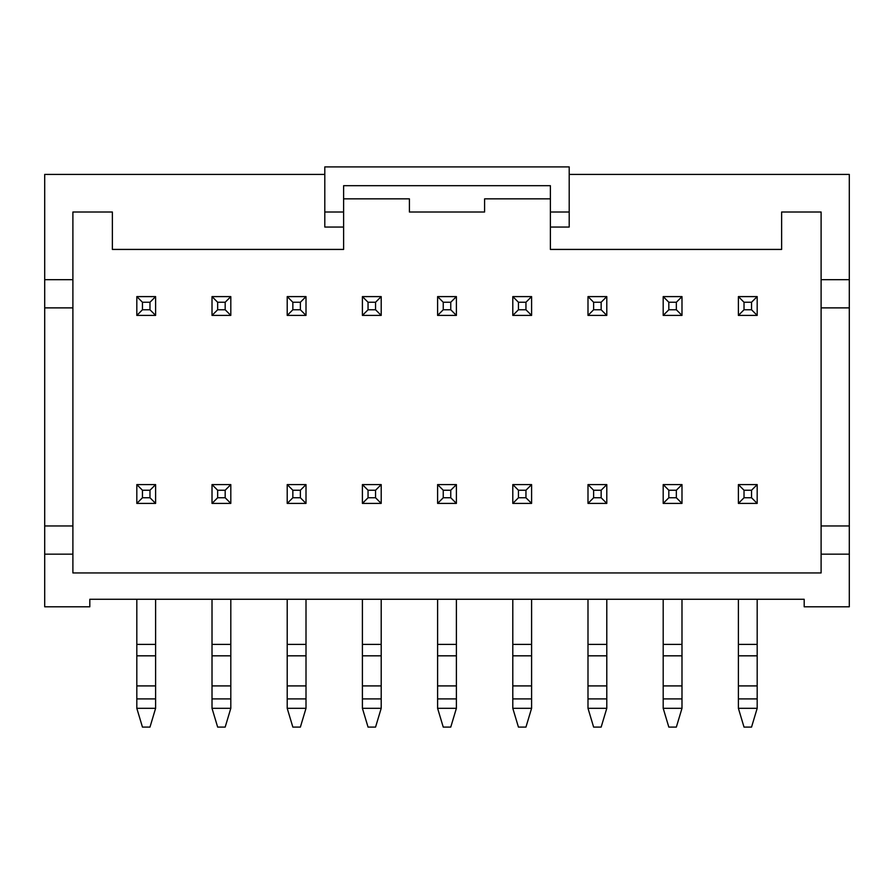 <?xml version="1.0" encoding="UTF-8"?>
<svg xmlns="http://www.w3.org/2000/svg" width="894" height="894" viewBox="0 0 894 894"><rect width="100%" height="100%" fill="white"/><g stroke="black" fill="none" stroke-linecap="round" stroke-linejoin="round"><path stroke-width="1.34" d="M738.388 708.305L757.184 708.305L751.541 727.101L744.02 727.101L738.388 708.305L738.388 698.907L757.184 698.907L757.184 599.271M757.184 708.305L757.184 698.907M751.541 497.757L751.541 490.236L744.02 490.236L744.02 497.757L751.541 497.757L757.184 503.4L738.388 503.4L744.02 497.757M738.388 503.4L738.388 484.593L757.184 484.593L751.541 490.236M738.388 484.593L744.02 490.236M757.184 484.593L757.184 503.4M738.388 698.907L738.388 599.271M738.388 644.395L757.184 644.395M738.388 655.827L757.184 655.827M738.388 685.91L757.184 685.91M663.192 708.305L681.988 708.305L676.345 727.101L668.824 727.101L663.192 708.305L663.192 698.907L681.988 698.907L681.988 599.271M681.988 708.305L681.988 698.907M676.345 497.757L676.345 490.236L668.824 490.236L668.824 497.757L676.345 497.757L681.988 503.4L663.192 503.4L668.824 497.757M663.192 503.4L663.192 484.593L681.988 484.593L676.345 490.236M663.192 484.593L668.824 490.236M681.988 484.593L681.988 503.4M663.192 698.907L663.192 599.271M663.192 644.395L681.988 644.395M663.192 655.827L681.988 655.827M663.192 685.91L681.988 685.91M587.995 708.305L606.791 708.305L601.148 727.101L593.627 727.101L587.995 708.305L587.995 698.907L606.791 698.907L606.791 599.271M606.791 708.305L606.791 698.907M601.148 497.757L601.148 490.236L593.627 490.236L593.627 497.757L601.148 497.757L606.791 503.4L587.995 503.4L593.627 497.757M587.995 503.4L587.995 484.593L606.791 484.593L601.148 490.236M587.995 484.593L593.627 490.236M606.791 484.593L606.791 503.4M587.995 698.907L587.995 599.271M587.995 644.395L606.791 644.395M587.995 655.827L606.791 655.827M587.995 685.91L606.791 685.91M512.798 708.305L531.595 708.305L525.951 727.101L518.442 727.101L512.798 708.305L512.798 698.907L531.595 698.907L531.595 599.271M531.595 708.305L531.595 698.907M525.951 497.757L525.951 490.236L518.442 490.236L518.442 497.757L525.951 497.757L531.595 503.4L512.798 503.4L518.442 497.757M512.798 503.4L512.798 484.593L531.595 484.593L525.951 490.236M512.798 484.593L518.442 490.236M531.595 484.593L531.595 503.4M512.798 698.907L512.798 599.271M512.798 644.395L531.595 644.395M512.798 655.827L531.595 655.827M512.798 685.91L531.595 685.91M437.602 708.305L456.398 708.305L450.755 727.101L443.245 727.101L437.602 708.305L437.602 698.907L456.398 698.907L456.398 599.271M456.398 708.305L456.398 698.907M450.755 497.757L450.755 490.236L443.245 490.236L443.245 497.757L450.755 497.757L456.398 503.4L437.602 503.4L443.245 497.757M437.602 503.4L437.602 484.593L456.398 484.593L450.755 490.236M437.602 484.593L443.245 490.236M456.398 484.593L456.398 503.4M437.602 698.907L437.602 599.271M437.602 644.395L456.398 644.395M437.602 655.827L456.398 655.827M437.602 685.91L456.398 685.91M362.405 708.305L381.202 708.305L375.558 727.101L368.049 727.101L362.405 708.305L362.405 698.907L381.202 698.907L381.202 599.271M381.202 708.305L381.202 698.907M375.558 497.757L375.558 490.236L368.049 490.236L368.049 497.757L375.558 497.757L381.202 503.4L362.405 503.4L368.049 497.757M362.405 503.4L362.405 484.593L381.202 484.593L375.558 490.236M362.405 484.593L368.049 490.236M381.202 484.593L381.202 503.4M362.405 698.907L362.405 599.271M362.405 644.395L381.202 644.395M362.405 655.827L381.202 655.827M362.405 685.91L381.202 685.91M287.209 708.305L306.005 708.305L300.373 727.101L292.852 727.101L287.209 708.305L287.209 698.907L306.005 698.907L306.005 599.271M306.005 708.305L306.005 698.907M300.373 497.757L300.373 490.236L292.852 490.236L292.852 497.757L300.373 497.757L306.005 503.4L287.209 503.4L292.852 497.757M287.209 503.4L287.209 484.593L306.005 484.593L300.373 490.236M287.209 484.593L292.852 490.236M306.005 484.593L306.005 503.4M287.209 698.907L287.209 599.271M287.209 644.395L306.005 644.395M287.209 655.827L306.005 655.827M287.209 685.91L306.005 685.91M212.012 708.305L230.808 708.305L225.176 727.101L217.655 727.101L212.012 708.305L212.012 698.907L230.808 698.907L230.808 599.271M230.808 708.305L230.808 698.907M225.176 497.757L225.176 490.236L217.655 490.236L217.655 497.757L225.176 497.757L230.808 503.4L212.012 503.4L217.655 497.757M212.012 503.4L212.012 484.593L230.808 484.593L225.176 490.236M212.012 484.593L217.655 490.236M230.808 484.593L230.808 503.4M212.012 698.907L212.012 599.271M212.012 644.395L230.808 644.395M212.012 655.827L230.808 655.827M212.012 685.91L230.808 685.91M136.816 708.305L155.612 708.305L149.98 727.101L142.459 727.101L136.816 708.305L136.816 698.907L155.612 698.907L155.612 599.271M155.612 708.305L155.612 698.907M149.98 497.757L149.98 490.236L142.459 490.236L142.459 497.757L149.98 497.757L155.612 503.4L136.816 503.4L142.459 497.757M136.816 503.4L136.816 484.593L155.612 484.593L149.98 490.236M136.816 484.593L142.459 490.236M155.612 484.593L155.612 503.4M136.816 698.907L136.816 599.271M136.816 644.395L155.612 644.395M136.816 655.827L155.612 655.827M136.816 685.91L155.612 685.91M757.184 296.607L757.184 315.403L738.388 315.403L738.388 296.607L757.184 296.607L751.541 302.25L744.02 302.25L744.02 309.771L751.541 309.771L751.541 302.25M738.388 296.607L744.02 302.25M757.184 315.403L751.541 309.771M738.388 315.403L744.02 309.771M681.988 296.607L681.988 315.403L663.192 315.403L663.192 296.607L681.988 296.607L676.345 302.25L668.824 302.25L668.824 309.771L676.345 309.771L676.345 302.25M663.192 296.607L668.824 302.25M681.988 315.403L676.345 309.771M663.192 315.403L668.824 309.771M606.791 296.607L606.791 315.403L587.995 315.403L587.995 296.607L606.791 296.607L601.148 302.25L593.627 302.25L593.627 309.771L601.148 309.771L601.148 302.25M587.995 296.607L593.627 302.25M606.791 315.403L601.148 309.771M587.995 315.403L593.627 309.771M531.595 296.607L531.595 315.403L512.798 315.403L512.798 296.607L531.595 296.607L525.951 302.25L518.442 302.25L518.442 309.771L525.951 309.771L525.951 302.25M512.798 296.607L518.442 302.25M531.595 315.403L525.951 309.771M512.798 315.403L518.442 309.771M456.398 296.607L456.398 315.403L437.602 315.403L437.602 296.607L456.398 296.607L450.755 302.25L443.245 302.25L443.245 309.771L450.755 309.771L450.755 302.25M437.602 296.607L443.245 302.25M456.398 315.403L450.755 309.771M437.602 315.403L443.245 309.771M381.202 296.607L381.202 315.403L362.405 315.403L362.405 296.607L381.202 296.607L375.558 302.25L368.049 302.25L368.049 309.771L375.558 309.771L375.558 302.25M362.405 296.607L368.049 302.25M381.202 315.403L375.558 309.771M362.405 315.403L368.049 309.771M306.005 296.607L306.005 315.403L287.209 315.403L287.209 296.607L306.005 296.607L300.373 302.25L292.852 302.25L292.852 309.771L300.373 309.771L300.373 302.25M287.209 296.607L292.852 302.25M306.005 315.403L300.373 309.771M287.209 315.403L292.852 309.771M230.808 296.607L230.808 315.403L212.012 315.403L212.012 296.607L230.808 296.607L225.176 302.25L217.655 302.25L217.655 309.771L225.176 309.771L225.176 302.25M212.012 296.607L217.655 302.25M230.808 315.403L225.176 309.771M212.012 315.403L217.655 309.771M155.612 296.607L155.612 315.403L136.816 315.403L136.816 296.607L155.612 296.607L149.98 302.25L142.459 302.25L142.459 309.771L149.98 309.771L149.98 302.25M136.816 296.607L142.459 302.25M155.612 315.403L149.98 309.771M136.816 315.403L142.459 309.771M72.895 554.157L44.7 554.157L44.7 606.791L89.813 606.791L89.813 599.271L804.187 599.271L804.187 606.791L849.3 606.791L849.3 554.157L821.105 554.157L821.105 572.953L72.895 572.953L72.895 212.012L112.376 212.012L112.376 249.426L343.609 249.426L343.609 212.012L324.801 212.012L324.801 227.054L343.609 227.054M343.609 212.012L343.609 185.695L550.391 185.695L550.391 249.426L781.624 249.426L781.624 212.012L821.105 212.012L821.105 554.157M849.3 554.157L849.3 174.408L569.199 174.408M324.801 174.408L44.7 174.408L44.7 554.157M550.391 198.848L484.593 198.848L484.593 212.012L409.407 212.012L409.407 198.848L343.609 198.848M550.391 212.012L569.199 212.012L569.199 166.899L324.801 166.899L324.801 212.012M550.391 227.054L569.199 227.054L569.199 212.012M849.3 279.688L821.105 279.688M72.895 279.688L44.7 279.688M849.3 307.882L821.105 307.882M849.3 525.951L821.105 525.951M72.895 525.951L44.7 525.951M72.895 307.882L44.7 307.882"/></g></svg>
